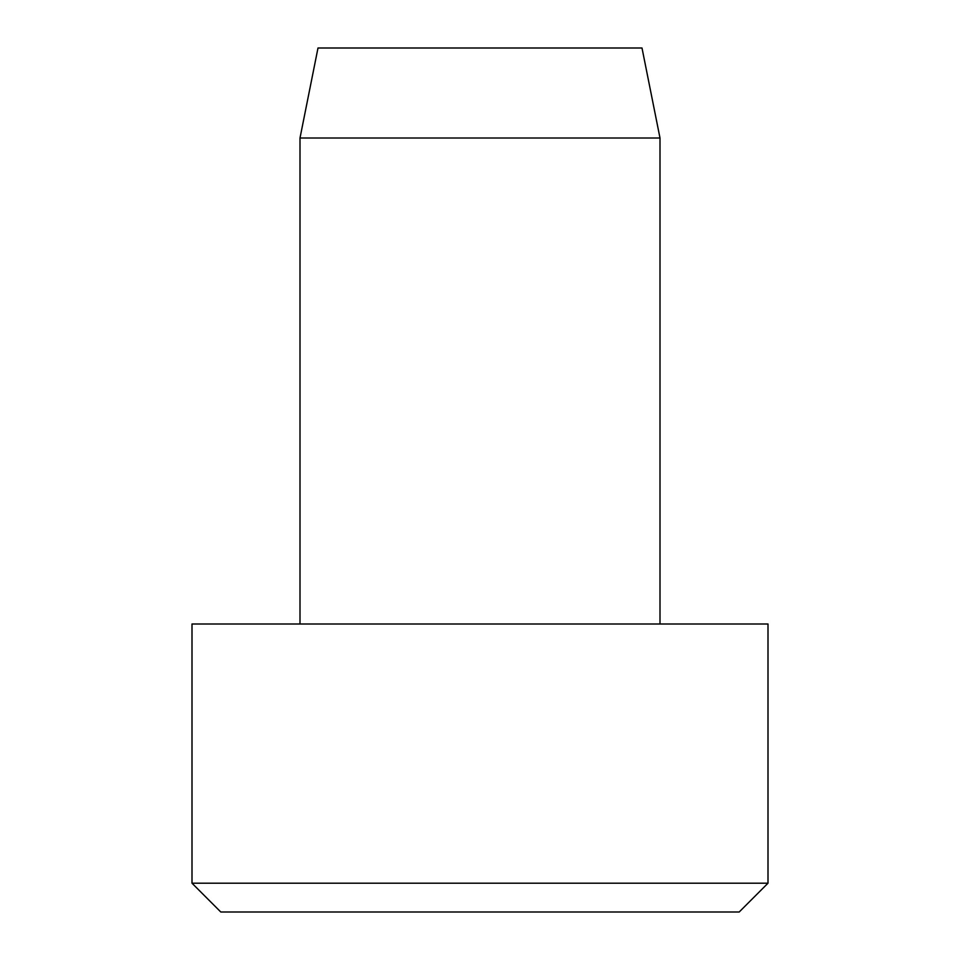 <?xml version="1.0" encoding="UTF-8"?>
<svg xmlns="http://www.w3.org/2000/svg" width="960" height="960" viewBox="0 0 960 960"><rect width="100%" height="100%" fill="white"/><g stroke="black" fill="none" stroke-linecap="round" stroke-linejoin="round"><path stroke-width="0.72" stroke-dasharray="4.8 3.6" d="M660 138L300 138M642 48L318 48M660 624L300 624L660 624M768 883.2L192 883.2M768 624L192 624M739.2 912L220.8 912"/><path stroke-width="1.44" d="M660 624L660 138L642 48L318 48L300 138L300 624M768 883.2L768 624L192 624L192 883.2L220.8 912L739.2 912L768 883.2L192 883.2M300 138L660 138"/></g></svg>
